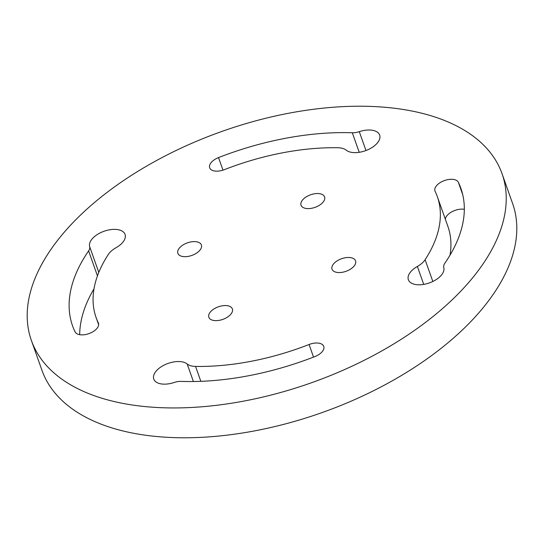 <?xml version="1.0" encoding="UTF-8"?>
<svg xmlns="http://www.w3.org/2000/svg" width="544" height="544" viewBox="0 0 544 544"><rect width="100%" height="100%" fill="white"/><g stroke="black" fill="none" stroke-linecap="round" stroke-linejoin="round"><path stroke-width="0.82" d="M352.301 132.77A12.485 6.671 160.5 0 0 359.292 131.668A18.727 10.003 160.5 0 1 379.651 135.068A18.727 10.003 160.5 0 1 368.07 149.654A18.727 10.003 160.5 0 1 346.256 150.185A18.727 10.003 160.5 0 0 337.865 147.737A181.009 96.723 160.5 0 0 224.366 169.653A12.485 6.671 160.5 0 1 209.678 167.79A12.485 6.671 160.5 0 1 218.525 157.59A205.972 110.065 160.5 0 1 352.301 132.77L359.217 152.3M61.159 235.906A249.662 133.409 160.5 0 1 308.659 109.929A249.662 133.409 160.5 0 1 502.058 173.74A249.662 133.409 160.5 0 1 472.274 278.249A249.662 133.409 160.5 0 1 224.774 404.233A249.662 133.409 160.5 0 1 31.375 340.422A249.662 133.409 160.5 0 1 61.159 235.906M502.058 173.74L512.625 203.578A249.662 133.409 160.5 0 1 482.841 308.094A249.662 133.409 160.5 0 1 235.341 434.071A249.662 133.409 160.5 0 1 41.942 370.26L31.375 340.422M195.779 241.672A12.485 6.671 160.5 0 1 201.402 244.977A12.485 6.671 160.5 0 1 196.486 253.171A12.485 6.671 160.5 0 1 183.484 256.612A12.485 6.671 160.5 0 1 177.868 253.307A12.485 6.671 160.5 0 1 182.777 245.113A12.485 6.671 160.5 0 1 195.779 241.672M210.331 312.038A12.485 6.671 160.5 0 1 222.707 305.735A12.485 6.671 160.5 0 1 232.376 308.931A12.485 6.671 160.5 0 1 230.887 314.153A12.485 6.671 160.5 0 1 218.511 320.45A12.485 6.671 160.5 0 1 208.842 317.261A12.485 6.671 160.5 0 1 210.331 312.038M337.654 272.49A12.485 6.671 160.5 0 1 332.03 269.185A12.485 6.671 160.5 0 1 336.947 260.991A12.485 6.671 160.5 0 1 349.948 257.55A12.485 6.671 160.5 0 1 355.565 260.855A12.485 6.671 160.5 0 1 350.656 269.049A12.485 6.671 160.5 0 1 337.654 272.49M323.102 202.123A12.485 6.671 160.5 0 1 310.726 208.427A12.485 6.671 160.5 0 1 301.056 205.231A12.485 6.671 160.5 0 1 302.546 200.008A12.485 6.671 160.5 0 1 314.922 193.712A12.485 6.671 160.5 0 1 324.591 196.901A12.485 6.671 160.5 0 1 323.102 202.123M417.377 266.458A18.727 10.003 160.5 0 0 408.374 279.738A18.727 10.003 160.5 0 0 429.046 283.03A18.727 10.003 160.5 0 0 443.782 267.58A12.485 6.671 160.5 0 1 444.829 263.262A205.972 110.065 160.5 0 0 460.877 188.326A205.972 110.065 160.5 0 0 458.354 182.294A12.485 6.671 160.5 0 0 444.162 180.662A12.485 6.671 160.5 0 0 434.976 190.992A12.485 6.671 160.5 0 0 435.125 191.359A181.009 96.723 160.5 0 1 437.342 196.656A181.009 96.723 160.5 0 1 425.122 259.699A18.727 10.003 160.5 0 1 417.377 266.458L423.728 284.39M187.177 363.977A18.727 10.003 160.5 0 0 165.362 364.507A18.727 10.003 160.5 0 0 153.782 379.093A18.727 10.003 160.5 0 0 174.141 382.493A12.485 6.671 160.5 0 1 181.132 381.392A205.972 110.065 160.5 0 0 314.908 356.572A12.485 6.671 160.5 0 0 323.755 346.372A12.485 6.671 160.5 0 0 309.067 344.508A181.009 96.723 160.5 0 1 195.568 366.425A18.727 10.003 160.5 0 1 187.177 363.977L193.392 381.521M88.611 250.9A205.972 110.065 160.5 0 0 72.556 325.836A205.972 110.065 160.5 0 0 75.079 331.867A12.485 6.671 160.5 0 0 89.27 333.499A12.485 6.671 160.5 0 0 98.457 323.17A12.485 6.671 160.5 0 0 98.308 322.803A181.009 96.723 160.5 0 1 96.091 317.499A181.009 96.723 160.5 0 1 108.31 254.463A18.727 10.003 160.5 0 1 116.056 247.704A18.727 10.003 160.5 0 0 125.059 234.423A18.727 10.003 160.5 0 0 104.387 231.132A18.727 10.003 160.5 0 0 89.651 246.582A12.485 6.671 160.5 0 1 88.611 250.9L97.458 275.89M437.342 196.656L447.909 226.501A181.009 96.723 160.5 0 1 449.997 255.19M445.346 219.259A12.485 6.671 160.5 0 1 452.105 211.67A12.485 6.671 160.5 0 1 464.318 209.318M79.682 334.682A205.972 110.065 160.5 0 1 94.003 288.81M218.525 157.59L222.972 170.143M359.292 131.668L365.969 150.518M98.308 322.803L98.573 323.551M89.651 246.582L98.797 272.408M309.067 344.508L313.528 357.102M195.568 366.425L200.845 381.33M458.354 182.294L462.713 194.602M425.122 259.699L432.834 281.472M96.091 317.499L98.654 324.741"/></g></svg>
